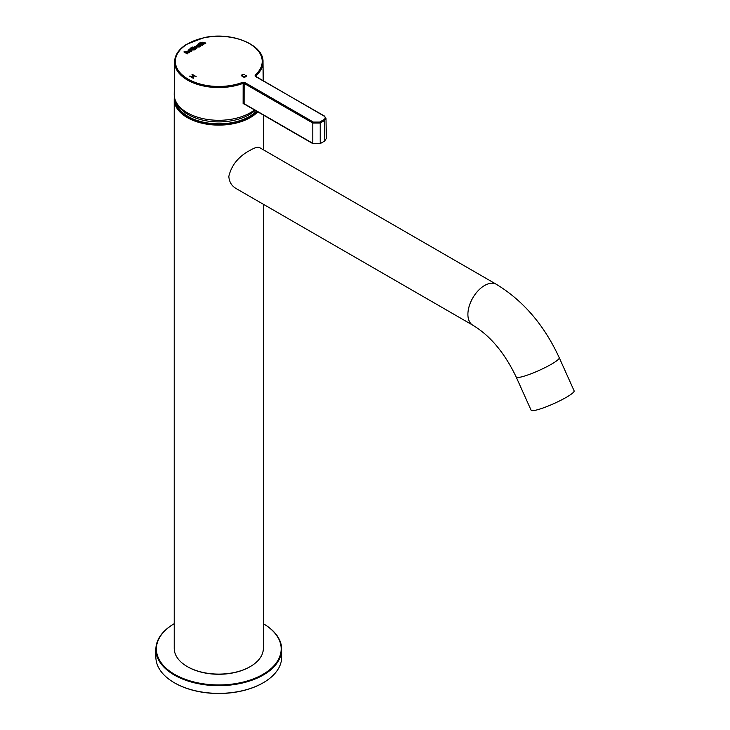 <?xml version="1.0" encoding="UTF-8"?>
<svg xmlns="http://www.w3.org/2000/svg" width="730" height="730" viewBox="0 0 730 730"><rect width="100%" height="100%" fill="white"/><g stroke="black" fill="none" stroke-linecap="round" stroke-linejoin="round"><path stroke-width="1.09" d="M155.873 649.344L155.873 657.055A62.917 36.327 0 0 0 174.297 682.733L174.297 682.733A62.917 36.327 0 0 0 263.274 682.733A62.917 36.327 0 0 0 281.698 657.055L281.698 649.344A62.917 36.327 180 0 1 242.862 682.906A62.917 36.327 180 0 1 174.297 675.031A62.917 36.327 180 0 1 155.873 649.344A62.917 36.327 180 0 1 174.224 623.712A62.388 36.016 180 0 0 174.671 674.392A62.388 36.016 180 0 0 262.672 674.52A62.388 36.016 180 0 0 263.348 623.712A62.917 36.327 180 0 1 281.698 649.344M174.488 682.842A62.388 36.016 0 0 0 174.671 682.952A62.388 36.016 0 0 0 262.9 682.952A62.388 36.016 0 0 0 263.083 682.842M250.062 666.709A43.909 25.349 180 0 1 249.833 666.846A43.909 25.349 180 0 1 187.738 666.846A43.909 25.349 180 0 1 187.51 666.709M263.348 204.263L263.348 648.386A44.567 25.732 180 0 1 250.299 666.572A44.567 25.732 180 0 1 187.272 666.572A44.567 25.732 180 0 1 174.224 648.386L174.224 99.389A44.567 25.732 0 0 0 187.272 117.576A44.567 25.732 0 0 0 257.781 111.845M174.415 96.98A44.567 25.732 0 0 0 174.224 99.389M174.881 98.961A43.909 25.349 0 0 0 187.738 116.782A43.909 25.349 0 0 0 256.96 111.371M175.72 101.187A43.252 24.975 0 0 0 218.781 123.826A43.252 24.975 0 0 0 256.486 111.097M196.562 45.333L195.968 46.118L196.607 46.948L199.372 46.975A2.026 1.168 -0 0 0 199.965 46.346L200.704 46.145L198.003 44.585L197.647 45.005A1.98 1.141 -0 0 0 196.562 45.333L195.968 46.172M195.485 48.873L195.138 49.357L191.762 47.413L192.2 46.975L193.277 47.596L194.381 46.711L196.406 47.112L196.562 48.6A1.624 0.94 180 0 1 195.485 48.873L195.64 49.065M197.073 47.925L196.562 48.6M244.094 103.669L312.796 143.335L320.214 143.335L320.214 123.041L312.796 123.041L244.121 83.393L244.678 82.435L242.698 82.317L243.136 83.339L244.121 83.393L244.094 103.669L244.869 104.125L243.108 103.633L243.136 83.339A44.22 25.532 180 0 1 242.99 83.393A44.22 25.532 180 0 1 197.629 84.443A44.22 25.532 180 0 1 174.57 61.867C174.817 55.097 178.768 49.266 186.433 44.375L203.935 37.668C231.045 31.39 263.831 44.457 263.001 61.867A44.22 25.532 180 0 1 255.692 76.084A0.785 0.538 -131.2 0 0 255.035 75.199L255.564 76.331M186.378 51.793L186.287 52.633L187.875 53.555L187.272 53.901L183.905 51.949L184.343 51.511L185.42 52.131L185.876 51.502L188.185 51.575L189.745 52.469L189.143 52.825L186.378 51.793L186.287 52.742L187.783 53.6M183.969 51.994L188.185 51.684L189.654 52.523M188.687 49.886L191.452 49.905L192.109 50.735L191.497 51.529L188.732 51.492L188.084 50.671L188.687 49.886L191.452 50.014L192.109 50.79M194.134 49.321L194.527 49.631A1.916 1.113 180 0 1 194.061 50.041L190.165 49.102L190.375 48.034L191.954 48.061L192.437 48.344L191.68 48.782L193.797 49.64A1.478 0.858 -0 0 0 194.134 49.321L194.481 49.704M201.964 44.922A1.478 0.858 -0 0 0 202.301 44.603L202.703 44.913A1.916 1.113 180 0 1 202.237 45.333L198.332 44.384L198.542 43.316L200.12 43.344L200.604 43.627L199.847 44.065L201.964 45.032A1.478 0.858 -0 0 0 202.301 44.712L202.301 44.603M202.438 42.523L202.347 43.362L203.935 44.275L203.332 44.63L199.965 42.678L200.403 42.24L201.48 42.86L201.936 42.23L204.245 42.303L205.805 43.198L205.203 43.544L202.438 42.523L202.347 43.471L203.843 44.329M200.029 42.723L204.245 42.413L205.714 43.252M244.504 74.478L242.442 74.934L241.94 75.674L244.103 76.896L245.298 76.632L246.028 75.29L246.384 76.13L245.745 76.842L243.911 77.261L241.311 75.683L242.041 74.697L244.504 74.478M193.486 75.619L191.963 74.734L192.455 74.451L196.16 76.595L193.924 75.874L191.999 76.988L193.742 77.991L193.249 78.274L189.544 76.13L191.552 76.732L193.486 75.619L191.552 76.732M243.108 103.614L244.468 104.153M174.57 61.867L174.224 94.407A44.567 25.732 -0 0 0 197.465 117.156A44.567 25.732 -0 0 0 243.181 116.097A44.567 25.732 -0 0 0 250.299 112.758A44.567 25.732 -0 0 0 254.505 109.956M326 118.397L324.467 120.587L324.768 140.707L326.31 138.536L326 118.415L324.302 115.951L255.235 76.34M185.42 52.241L185.876 51.611M186.378 51.903L186.287 52.742L186.378 51.903M188.084 50.726L188.687 49.996M190.858 50.261L189.161 50.188L189.325 51.136L191.014 51.219L190.858 50.261L191.014 51.328L190.858 50.37L191.014 51.328L189.325 51.237L189.161 50.188M189.161 50.297L189.325 51.237L189.161 50.297M190.01 48.499L190.375 48.034M190.375 48.134L191.187 48.499M191.187 48.609L191.954 48.061M193.797 49.64L191.68 48.782M196.297 48.052L196.014 48.463A1.277 0.739 180 0 1 194.937 48.673L193.797 48.007L194.143 47.304L195.521 47.313L196.014 48.353A1.277 0.739 180 0 1 194.937 48.563L193.797 47.906L194.143 47.304M193.797 48.007L194.143 47.404L193.797 48.007M191.826 47.45L192.2 46.975M192.2 47.085L193.277 47.596M193.277 47.706L194.381 46.711M194.381 46.82L196.406 47.222L196.562 48.709M200.613 46.2L199.381 45.388M199.199 45.388L198.003 44.585M196.562 45.442A1.98 1.141 -0 0 1 197.647 45.114L197.647 45.005M197.045 45.643L198.743 45.716L198.888 46.674L197.2 46.583L197.045 45.643L197.2 46.693L197.045 45.753L197.2 46.693L198.888 46.784L198.743 45.716M198.743 45.826L198.888 46.784L198.743 45.826M198.177 43.791L198.542 43.316M198.542 43.417L199.363 43.782M199.363 43.891L200.12 43.344M201.964 45.032L199.847 44.065M201.48 42.97L201.936 42.34M202.438 42.623L202.347 43.471L202.438 42.623M241.931 75.628L244.103 77.006L245.754 76.103M245.517 75.573L246.028 75.29M246.028 75.4L246.402 76.029M241.311 75.719L242.041 74.807L244.404 74.56M192.455 74.56L196.069 76.65M193.651 78.046L191.999 76.988M190.028 75.956L191.552 76.832M228.837 176.359C231.501 165.053 238.655 156.348 250.299 150.216C254.834 147.57 258 146.739 259.798 147.725L496.373 284.317A23.588 13.624 -60 0 0 484.583 285.485A23.588 13.624 -60 0 0 469.171 306.272A23.588 13.624 -60 0 0 472.784 325.178L236.21 188.596C231.611 185.904 229.156 181.825 228.837 176.359M559.244 357.709A23.588 3.349 -24.2 0 1 551.387 364.215A23.588 3.349 -24.2 0 1 529.113 374.499A23.588 3.349 -24.2 0 1 516.201 377.036L531.084 410.178A23.588 3.349 -24.2 0 0 544.005 407.641A23.588 3.349 -24.2 0 0 566.27 397.348A23.588 3.349 -24.2 0 0 574.127 390.842L559.244 357.709C544.233 325.169 523.282 300.705 496.373 284.317M177.244 103.879A43.252 24.975 0 0 0 218.781 121.901A43.252 24.975 0 0 0 255.235 110.376M244.678 82.435L313.352 122.083L319.658 122.083L323.91 119.629C325.635 118.415 325.635 117.201 323.91 115.988M255.035 75.199A43.426 25.075 -0 0 0 227.176 36.792A43.426 25.075 -0 0 0 176.176 66.238A43.426 25.075 -0 0 0 242.698 82.317M313.352 143.664L312.796 143.335L312.796 123.041L313.352 122.083M319.658 122.083L320.214 123.041L324.467 120.587L323.91 119.629M244.331 104.08L312.96 143.7L320.05 143.7L324.613 141.072L326.31 138.536M324.467 116.307L255.628 76.303M263.348 115.057L263.348 149.778M249.833 666.846L250.299 666.572M187.738 666.846L187.272 666.572M263.001 61.867L263.202 80.674M320.05 143.7L324.613 141.072M516.201 377.036C504.64 352.9 490.168 335.618 472.784 325.178"/></g></svg>
